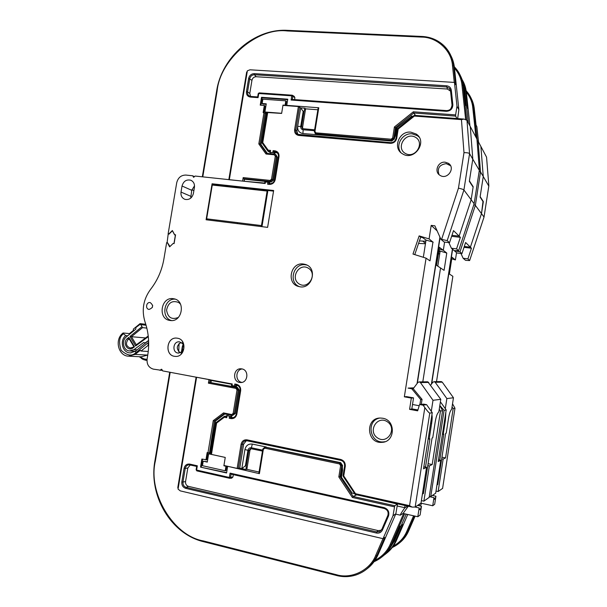 <?xml version="1.0" encoding="UTF-8"?>
<svg xmlns="http://www.w3.org/2000/svg" width="607" height="607" viewBox="0 0 607 607"><rect width="100%" height="100%" fill="white"/><g stroke="black" fill="none" stroke-linecap="round" stroke-linejoin="round"><path stroke-width="0.91" d="M181.956 351.832L183.853 348.35L182.813 343.828L179.604 341.878C172.972 340.702 171.66 352.857 178.397 353.084L181.956 351.832L181.053 354.222M181.379 352.272L182.328 346.567L183.215 344.457M179.073 343.516L178.708 351.719M439.24 409.308L440.485 411.06L432.192 464.537L429.346 465.948L423.883 501.162L429.149 497.406M440.485 411.06L442.586 410.651L429.119 497.634M421.395 500.616L423.883 501.162M427.776 465.63L429.346 465.948M432.192 464.537L428.072 463.702M444.096 410.355L446.198 409.945L438.216 461.555L440.773 460.288L435.689 493.195L430.758 496.526L444.096 410.355L439.825 405.544L442.586 410.651M422.798 241.07L425.515 243.361M439.567 247.299L436.494 265.289L440.553 267.975L422.798 381.864L440.553 267.975L444.081 270.35L446.775 253.058L443.315 250.289L439.043 248.976L443.315 250.289L439.309 247.261M418.564 243.415L425.454 243.741M425.507 243.415L422.73 241.07M448.861 242.603L451.388 248.233L456.555 248.87L460.364 237.345L451.631 236.313M476.95 139.269L479.371 170.021L474.143 203.747L471.161 199.741L473.179 186.698L472.792 186.66M473.179 186.698L469.416 180.901L472.807 159.064L470.266 126.514L472.807 159.064L469.348 181.356L473.111 187.146L471.161 199.741L463.915 190.006C463.376 189.422 461.555 188.815 458.46 188.17L441.608 239.355L447.192 240.63L449.529 242.686L444.134 242.034L440.902 239.272L434.87 225.819L431.198 225.394L437.146 230.895M476.927 139.033L466.98 120.33L464.021 119.078L461.449 119.617L463.991 152.638L458.46 188.17M447.192 240.63L463.915 190.006L469.568 153.654L479.325 170.324M486.571 157.319L488.847 185.841L484.029 217.04L481.488 213.618L470.379 247.186L464.309 246.45L470.379 247.186L465.615 242.504L461.942 253.612L459.969 251.875L454.226 250.653L458.626 250.683L474.067 203.982M458.626 250.683L456.555 248.87M451.388 248.233L456.957 252.99L461.942 253.612M449.529 242.686L453.512 230.614L459.127 236.131L451.972 235.288L459.127 236.131L471.161 199.741L459.127 236.131L460.364 237.345M417.343 383.199L440.098 237.489M443.315 250.289L444.59 242.087L443.315 250.289M129.921 350.967L135.3 351.271M148.389 337.439L147.805 336.308L136.287 344.806L135.627 345.975L129.951 336.468L131.431 336.695L142.569 327.628L140.414 324.115L135.938 327.484L135.748 329.214L126.362 336.87C121.142 340.724 123.365 350.694 129.526 350.945L133.98 349.655L143.722 342.477L145.217 342.917L148.601 340.428M142.569 327.628L146.833 328.106M129.951 336.468L141.826 326.801M147.926 336.908L135.627 345.975M136.287 344.806L131.431 336.695L145.566 337.962M147.805 336.308L148.275 336.331M133.828 346.62L134.481 346.817L132.994 347.91C127.69 352.143 122.022 342.576 127.409 338.539L128.843 337.371L129.063 338.623L133.828 346.62L132.994 347.91M127.409 338.539L128.274 339.267C125.391 343.304 126.044 346.218 130.224 348.023L133.016 347.219M129.511 339.374L128.274 339.267L129.063 338.623M128.843 337.371L134.481 346.817M145.217 342.917L145.597 342.947M173.959 243.574L175.4 234.985L174.626 234.886L172.623 231.161L172.107 231.092L168.974 234.143L168.2 234.044L167.092 242.717M169.975 246.518L167.532 242.717L166.758 242.61M421.296 404.277L422.055 399.391L420.681 399.55L411.781 388.776L408.041 388.108L413.86 387.843M411.781 388.776L413.215 388.7L417.897 382.471L419.111 381.917L427.844 381.849L419.24 381.932M408.291 506.238L403.086 513.431L400.347 515.176C400.241 514.592 401.667 512.217 404.626 508.059L405.036 505.517M419.164 507.953L419.642 509.721C420.143 509.774 420.75 508.613 421.478 506.238L420.105 515.039L417.806 516.739L419.164 507.953L415.142 507.065M417.806 516.739L403.086 513.431M421.478 506.238L417.624 505.388M404.626 508.059L407.669 506.101M431.289 411.296L433.003 400.286L440.788 399.323L427.844 381.849M419.498 381.978L420.423 382.562L428.724 382.41M433.003 400.286L420.423 382.562M422.389 494.174L423.451 493.506L432.063 437.996L432.745 437.761L435.12 422.464C435.849 418.048 436.699 415.021 437.655 413.397L438.891 411.569L440.788 399.323M425.507 467.117L429.893 438.853L429.202 439.096L431.638 423.375C432.245 419.255 432.336 416.417 431.911 414.862M428.178 438.899L429.202 439.096M419.907 404.467L420.681 399.55M422.055 399.391L413.215 388.7M242.079 368.957C235.288 369.777 235.099 381.424 241.874 382.38M241.806 368.897L241.222 368.821C233.058 367.857 232.117 382.357 240.342 382.501C247.99 383.283 249.416 369.913 241.806 368.897M273.545 191.122L267.573 190.469L267.452 191.235M261.792 225.728L261.647 226.623M267.611 227.367L273.651 190.492L212.086 183.792L206.099 219.764L267.611 227.367M266.966 191.03L267.103 190.203L267.573 190.469M261.139 226.563L261.306 225.554M267.103 190.203L213.163 184.331L212.086 183.792M207.245 219.901L207.404 218.915M213.027 185.135L213.163 184.331M234.484 386.022L235.66 386.173L235.842 385.043L234.81 383.996L234.484 386.022L232.003 385.551L232.208 386.447L234.681 386.909L234.484 386.022M226.396 416.63L226.715 417.737L227.048 415.704L226.57 415.575M226.35 416.622L224.476 416.243L224.309 417.252L226.715 417.737M216.13 422.54L224.362 416.326L216.13 422.54L216.608 423.071L224.309 417.252M225.22 416.394L224.476 416.243M236.335 414.042C235.774 416.326 234.408 417.555 232.246 417.73L230.523 417.464L229.196 418.238L230.963 418.595C234.014 418.845 235.971 417.373 236.829 414.171L240.675 390.68C240.88 387.357 239.522 385.24 236.578 384.33L234.81 383.996M232.519 417.54L233.149 417.616M236.73 385.21L235.842 385.043L236.593 385.035M240.19 390.506L240.137 390.544C240.251 387.615 239.12 385.847 236.753 385.217L236.578 384.33M230.963 418.595L231.464 417.654L230.523 417.464L230.713 416.334L229.529 416.205L229.196 418.238M230.713 416.334L231.775 416.227L231.586 417.358M231.434 415.325L231.775 416.227M236.851 385.24L236.707 386.151L235.728 386.894L234.477 386.651M231.715 384.269L210.068 380.232L232.011 384.11M210.993 382.448L211.319 380.468M209.385 453.679L214.377 421.152L224.044 413.837L223.497 412.897L213.254 420.659L215.477 421.038L210.128 453.543L211.024 453.717L208.641 453.824L207.275 462.102L203.201 461.199L202.457 465.698L225.212 470.782L225.933 470.607L226.677 466.077L225.956 466.244L225.212 470.782M226.403 416.311L225.554 416.136M227.587 415.81L228.262 414.687M231.525 385.392L231.662 384.292L232.261 383.981L162.593 370.877L161.841 369.405L161.242 369.291L161.773 369.299M231.472 385.422L232.003 385.551L232.261 383.981M162.373 370.445L153.359 369.139C148.761 367.728 146.674 364.359 147.099 359.018L147.729 355.232C149.58 343.759 148.692 332.704 145.065 322.082C141.439 310.268 143.275 299.365 150.574 289.357C157.479 280.464 161.925 270.335 163.905 258.977L166.644 242.656L167.433 242.762L169.619 246.859L173.124 243.46L174.095 243.597L175.567 234.81L174.596 234.681L175.537 235.023M269.493 183.944L268.878 183.595L269.06 182.487L267.915 182.214L268.377 181.516L265.828 181.235L264.91 182.047M269.713 183.678L267.588 184.202L269.364 184.391C272.429 184.369 274.387 182.775 275.237 179.604L279.008 156.591C279.205 153.366 277.824 151.439 274.865 150.817L273.097 150.65L272.771 152.638L273.909 152.926L274.091 151.826L275.017 152.463L274.834 153.563L273.909 152.926M264.743 183.086L265.168 183.496L265.426 181.948L267.915 182.214L267.588 184.202M243.847 181.227L264.682 183.071M274.865 150.817L275.032 151.909L274.091 151.826L273.097 150.65M277.3 152.926L275.017 152.463M269.819 183.693L269.364 184.391M267.983 181.925L269.318 182.07L269.895 183.686M274.834 153.563L274.569 154.087M270.783 153.73L270.813 152.456M269.804 151.97L268.529 151.302M267.065 113.175L266.154 113.099M244.264 180.901L244.538 179.232M268.947 151.894L267.93 151.151L268.18 150.195L262.755 142.607L262.201 143.123M269.781 152.41L270.274 152.403L270.601 150.422L268.18 150.195M269.94 151.439L270.601 150.422M268.006 151.257L269.887 151.431M267.232 112.515L281.633 113.418L282.945 105.383L298.394 106.544L294.615 129.693C294.418 132.918 295.814 134.837 298.819 135.444L390.384 143.343C393.731 143.267 395.84 141.583 396.728 138.282L398.2 129.018L414.369 116.074L461.449 119.617M246.252 465.979L245.994 469.537L241.814 468.612L245.41 465.797L246.252 465.979L248.771 450.508L250.714 448.641L262.467 451.069M251.063 448.656L249.955 450.273L246.852 469.325L259.06 472.026M245.994 469.537L246.852 469.325M245.41 465.797L247.929 450.333C248.422 448.444 249.576 447.587 251.389 447.776L262.611 450.151M246.427 440.621L243.65 444.119L239.727 468.156L241.814 468.612L244.925 449.552C245.972 445.508 248.438 443.679 252.315 444.074L266.124 446.98M342.325 466.958L342.568 470.372L341.809 470.243M342.568 470.372L341.468 477.307M440.902 239.272L441.608 239.355M466.98 120.33L469.568 153.654C469.036 152.994 467.185 152.66 463.991 152.638M396.986 127.682L395.901 134.519L395.127 134.405M314.608 129.83L302.559 128.661L301.573 126.499L304.024 111.483L303.181 111.415L300.67 107.887L296.906 130.937L297.802 134.375M304.024 111.483L304.881 108.205L305.587 108.835L302.574 127.333L302.825 128.783M304.881 108.205L300.67 107.887L298.394 106.544M317.863 109.768L305.587 108.835M314.464 130.717L303.181 129.777C301.421 129.435 300.602 128.32 300.731 126.431L303.181 111.415M331.619 135.922L302.893 133.548C299.145 132.796 297.4 130.414 297.65 126.393L300.731 126.431M396.728 138.282L396.03 138.335C395.248 141.181 393.473 142.615 390.688 142.622L390.741 142.653C393.541 142.615 395.301 141.203 396.022 138.442L397.547 128.745L398.2 129.018M413.139 116.271L411.402 116.142M395.901 134.519L394.611 137.66M389.026 140.824L358.069 138.184M463.619 119.078L414.278 115.345L414.369 116.074M243.65 444.119L242.276 444.37C242.785 442.116 244.105 440.872 246.23 440.621L340.777 460.311M340.702 459.757L247.003 440.454M344.609 466.077L343.076 475.691L343.737 475.918L345.269 466.282L344.617 466.009C344.799 463.08 343.539 461.183 340.846 460.326L340.732 459.461L247.011 439.847C243.923 439.567 241.95 441.039 241.093 444.256L237.147 468.392L223.937 465.47L225.25 457.428L211.448 454.415L216.608 423.071M340.808 460.326C343.471 461.123 344.738 463.042 344.601 466.07L343.228 476.32M411.933 507.027L355.194 494.477L355.512 493.719L343.737 475.918L343.213 476.343L355.178 494.394M423.853 466.775L426.554 467.329L421.008 503.104L415.165 507.05L412.183 507.095L409.558 505.669L355.512 493.719M426.554 467.329L423.527 468.832L432.252 412.661L426.607 404.664L423.724 404.141L419.566 404.52L423.125 405.165L424.832 407.585L409.558 505.669M415.165 507.05L429.764 413.139L432.252 412.661M429.764 413.139C429.012 412.935 427.366 411.083 424.832 407.585M426.607 404.664L423.125 405.165M419.566 404.52L417.654 410.833L409.581 409.338L411.804 408.997L413.542 397.866L411.341 398.086L409.581 409.338M417.874 410.12L411.804 408.997M411.341 398.086L404.345 396.819L406.523 396.606L413.542 397.866M414.763 254.614L420.712 237.094L419.156 235.888L412.988 254.06L426.068 258.157L429.862 260.798M430.022 260.813L432.958 242.018L426.023 240.099L423.329 257.3M432.95 242.102L429.081 238.923L419.156 235.888M420.712 237.094L422.844 237.747L426.023 240.099M425.848 241.214L419.414 240.918M433.186 242.208L432.738 242.155M426.068 258.157L404.345 396.819M439.923 237.094L417.047 383.601M431.198 225.394L429.081 238.923M351.863 493.051L354.663 493.666M237.147 468.392L239.727 468.156M248.567 440.47L247.155 440.697L247.011 439.847M175.097 299.137C163.898 298.28 160.635 317.848 171.538 320.549M173.496 298.727C160.954 296.231 157.319 319.138 170.059 320.466C182.366 322.795 186.076 300.389 173.663 298.758L173.496 298.727M181.159 342.386C176.318 345.527 176.03 349.002 180.294 352.819M176.865 338.137C166.341 336.718 164.459 355.839 175.082 356.37L175.051 356.37C185.188 357.751 187.54 339.48 177.411 338.213L177.009 338.152C166.409 336.468 164.307 355.816 175.051 356.37M160.058 370.399L161.242 369.291M182.381 351.415L182.555 345.702L182.381 351.415M169.034 234.074L168.139 233.771L168.928 233.87L172.365 230.523L174.596 234.681M168.139 233.771L176.713 182.768C178.041 177.654 181.106 175.082 185.901 175.066L192.631 175.78L194.513 176.713M192.631 175.78L193.77 177.335M265.168 183.496L195.181 176.053L193.398 177.153M213.626 185.203L213.065 184.923M260.972 190.378L258.999 189.323M152.66 305.374L152.296 307.544M150.164 302.574C146.226 301.778 145.088 309.062 149.094 309.426C153.298 307.757 153.677 305.48 150.24 302.59L150.164 302.574M182.032 185.992L181.015 192.078C180.651 195.712 181.994 198.148 185.052 199.384C189.293 200.06 192.078 198.094 193.405 193.489L194.43 187.373C194.794 183.951 193.58 181.576 190.803 180.233C186.402 179.255 183.481 181.174 182.032 185.992L191.751 190.317L190.697 198.163M194.521 185.795L191.751 190.317M306.846 265.069L305.594 264.819C293.53 262.588 287.946 282.452 299.448 286.671M303.583 264.053C290.48 261.693 285.897 283.977 298.963 286.565C312.104 290.366 318.341 267.573 305.04 264.356L303.583 264.053M419.118 137.136L417.404 135.672L412.168 133.844C402.562 132.63 394.96 145.278 400.87 152.585M410.84 132.151C399.133 130.634 392.304 148.237 402.441 153.768C414.118 161.674 428.155 141.477 416.114 133.988L410.84 132.151M379.436 418.102C366.013 420.772 369.746 443.33 383.442 441.904L385.05 441.691M382.714 418.246L380.498 418.048C365.004 417.586 366.438 443.808 381.886 442.351C395.286 442.184 396.014 420.105 382.714 418.246M450.538 165.688L446.274 163.662C439.483 164.611 437.055 168.238 438.998 174.55M445.204 162.206C437.981 161.196 433.785 171.91 440.045 175.355C447.329 180.287 455.933 167.881 448.368 163.306L445.204 162.206M272.771 152.638L270.274 152.403M227.048 415.704L229.529 416.205M211.001 454.173L211.448 454.415M216.494 221.047L216.661 220.06M450.561 91.141L447.367 89.032L256.162 76.725C253.946 76.816 252.55 78.007 251.951 80.299L249.78 93.41L250.562 96.414M292.817 96.194L292.119 95.208L259.189 92.871L258.21 93.645L257.694 96.953L250.767 96.437L257.649 96.945M292.339 99.442L292.87 96.225L294.903 97.727L294.205 96.354L292.384 95.276M294.903 97.727L294.592 99.609M292.87 96.225L291.701 95.845L292.05 95.193L292.764 95.61M259.113 92.894L258.256 93.615M258.741 93.577L258.074 97.636L257.656 96.93M258.074 97.636L250.403 97.082C247.557 96.543 246.245 94.722 246.45 91.611L247.557 91.915L249.735 78.735C250.403 76.179 251.966 74.851 254.432 74.744L446.57 86.968L449.605 88.478L450.515 90.663L452.033 105.163M246.45 91.611L248.635 78.432C249.447 75.374 251.328 73.773 254.28 73.629L254.432 74.744L256.162 76.725M254.28 73.629L446.57 85.777C449.271 86.126 450.857 87.62 451.327 90.246L450.561 90.868M451.327 90.246L452.852 104.761C452.67 108.835 450.5 111.02 446.35 111.309L446.638 110.618C450.091 110.375 451.889 108.57 452.04 105.186L452.078 105.337M446.35 111.309L291.087 100.034L292.24 99.434L446.57 110.611M285.707 105.595L286.398 101.354L285.806 100.838L285.085 105.231L285.48 105.572M283.401 105.421L282.999 105.079L281.648 113.297L264.91 111.992L266.253 103.827L262.148 103.516L262.869 99.161L285.806 100.838M262.854 103.569L262.785 104.032L266.185 104.283M262.148 103.516L262.785 104.032M264.91 111.992L265.54 112.492L265.418 113.228L263.142 112.606L264.326 105.451L260.221 105.14L261.511 97.302L287.764 99.199L286.754 105.36L318.781 107.758L318.182 107.818L314.38 131.431M287.688 99.677L262.148 97.818L260.934 105.193M264.326 105.451L264.956 105.959L263.848 112.659M262.148 97.818L261.511 97.302M287.157 105.701L286.754 105.36M394.406 126.977L395.461 127.675L413.769 113.008L413.352 111.794L394.406 126.977L392.668 137.941L393.784 138.252L395.461 127.675L396.075 128.411L411.865 116.172M457.01 118.555L455.629 116.112L413.769 113.008L415.522 115.444M315.587 133.942L316.96 134.678L391.773 141.059L394.398 138.957L396.075 128.411M282.999 105.079L285.085 105.231M265.54 112.492L266.17 112.985L260.987 144.496L260.024 143.844L265.107 112.985M267.088 113.054L266.17 112.985M228.824 179.687L242.603 181.098L243.179 177.593L243.369 178.655L244.371 179.217L244.097 180.886M243.179 177.593L270.054 180.416L271.519 179.217L275.29 156.234L274.258 154.793L266.025 154.011L266.746 153.351L274.576 154.11M266.025 154.011L258.817 143.912L260.024 143.844L266.814 153.359M260.987 144.496L267.346 153.404M275.828 154.626L277.353 157.145L273.598 180.051L271.162 182.039L268.066 181.713M265.578 181.455L244.371 179.217M454.408 67.521L458.877 109.73L457.67 118.6M443.914 45.669C437.882 39.994 430.591 36.921 422.024 36.458L422.1 36.511C430.636 36.989 437.913 40.039 443.914 45.669C449.43 51.094 452.655 57.794 453.581 65.753L455.576 84.623L454.468 82.423L249.993 69.797L247.375 70.814L229.332 179.687M246.518 73.326L247.375 70.814M421.956 36.511L287.506 30.35L287.187 30.949C257.148 27.209 220.007 59.623 217.139 90.875L202.784 176.865M454.264 82.408L452.488 65.624C451.578 50.487 436.934 37.088 421.774 37.095L287.187 30.949M245.691 188.709L243.718 187.662M454.468 82.423L456.98 106.225L455.622 114.905L413.352 111.794M458.877 109.73L456.98 106.225M455.629 116.112L455.622 114.905M466.343 92.264L465.645 90.769L467.511 108.19L466.571 106.331L468.338 122.887L466.571 106.331L465.615 104.45L463.725 86.793L463.012 85.306C462.162 78.045 459.264 71.876 454.324 66.8M465.652 119.503L461.988 85.2C461.35 78.872 458.839 73.189 454.476 68.151M356.711 494.811L353.145 496.48L340.049 476.639L338.82 476.935L352.363 497.467L353.145 496.48L394.747 505.73L392.979 515.821L383.04 538.69L180.264 490.873L178.063 489.098L178.056 486.442M210.181 379.754L196.107 377.152M208.998 379.603L208.406 383.169L209.741 382.425L210.166 379.823M232.64 415.408L235.379 413.473L239.211 390.096L237.512 387.456L209.741 382.425L236.472 387.478L235.971 388.389L236.996 389.975L233.149 413.435L231.684 414.543L223.497 412.897M210.841 382.418L211.175 380.437M215.477 421.038L224.795 413.989M265.229 447.078L340.679 462.655L342.56 465.493L340.838 476.351L352.242 493.134M342.56 465.493L341.779 465.751L340.049 476.639L340.838 476.351M262.816 449.134L258.832 473.452L259.394 473.657L263.347 449.294L264.849 448.186L339.48 463.938L340.61 465.645L338.82 476.935M207.328 461.79L203.201 461.199M224.613 465.622L223.884 465.781L225.25 457.443L208.641 453.824M223.884 465.781L225.956 466.244M226.677 466.077L259.394 473.657M226.623 472.641L200.53 467.132L226.57 472.974L227.61 466.608M201.296 466.965L202.571 459.203M207.852 452.716L206.691 459.787L201.865 459.044L200.53 467.132M209.157 452.852L207.154 452.564L205.94 459.947M190.249 464.985L187.806 468.035L185.56 481.594C185.378 484.037 186.341 485.623 188.458 486.366L378.131 530.594L380.695 530.336L381.689 529.661M233.308 474.644L232.913 477.049L229.287 477.436L196.683 470.068L196.129 469.795L196.698 466.343L197.313 465.789L189.71 464.089C186.781 463.786 184.907 465.197 184.073 468.308L181.819 481.943C181.592 485.198 182.889 487.338 185.696 488.354L376.408 533.029C379.155 533.47 381.166 532.46 382.448 529.987L388.503 516.049C389.55 511.989 388.131 509.197 384.246 507.657L230.068 473.126L229.37 477.375M229.901 478.233L196.843 470.88L229.469 478.255L231.608 478.202L232.913 477.049M230.326 477.937L229.256 477.694M229.621 478.278L230.523 477.474L231.07 474.143L230.068 473.126M196.16 469.826L196.805 470.865M229.431 478.248L229.287 477.436M196.843 470.88L196.683 470.068M375.035 560.299C382.175 556.596 387.266 551.217 390.301 544.168L391.318 544.441L392.418 543.584L399.793 526.633L401.227 525.601L406.212 514.137L401.227 525.601L402.638 524.585L395.362 541.307L396.424 540.48C394.118 545.716 390.764 550.018 386.371 553.402M394.747 505.73L397.486 504.083L375.596 498.992M392.979 515.821L395.855 513.742L397.486 504.083M383.04 538.69L384.717 537.483L376.81 555.678L378.07 554.707C375.551 560.42 371.901 565.109 367.121 568.774M170.18 372.303L155.384 460.941C147.683 492.482 172.881 535.738 203.421 540.943L336.665 574.776C351.468 579.29 370.05 570.216 375.718 555.397L376.81 555.678C372.523 565.102 365.702 571.491 356.362 574.844C349.973 576.961 343.448 577.189 336.779 575.535L203.55 541.702L336.665 575.504M212.268 185.052L267.118 191.046L261.458 225.576L206.646 218.823L212.268 185.052M267.118 191.046L267.748 191.402L262.103 225.865L261.458 225.576M387.319 421.744C377.258 415.006 367.402 431.258 377.486 437.905C387.516 444.779 397.524 428.375 387.319 421.744M180.567 304.228L178.754 302.529C172.259 300.086 168.2 302.612 166.568 310.109C167.805 317.582 171.743 320.026 178.375 317.431M308.402 268.211C299.107 262.391 289.82 278.226 299.145 283.947C308.417 289.888 317.84 273.916 308.402 268.211M415.211 137.136C405.218 131.711 395.491 148.207 405.506 153.533C415.469 159.08 425.348 142.44 415.211 137.136M441.706 458.831L443.14 459.12L438.133 491.549L442.602 488.369M452.04 406.993L453.179 408.587L445.561 457.921L443.14 459.12M445.561 457.921L441.957 457.2M453.179 408.587L454.977 408.238L442.579 488.544M436.008 491.093L438.133 491.549M452.534 403.799L454.977 408.238M451.752 258.817L455.409 259.955L451.995 257.231L449.385 274.023L452.868 276.314L436.509 381.659M438.277 253.878L439.696 253.946M439.347 253.931L438.398 253.119M460.971 253.491L463.126 258.256L465.546 260.327L469.621 260.562L467.914 258.863L471.434 248.225L464.021 247.322M463.126 258.256L467.914 258.863M488.817 186.083L483.263 176.523L480.084 197.063L483.286 201.994L481.488 213.618L482.99 201.547M483.347 201.585L480.152 196.638L483.263 176.523L480.888 146.477L483.263 176.523L480.524 171.948L479.158 171.364M486.556 157.137L478.104 141.241L477.049 140.581M469.681 260.411L483.976 217.223M459.969 251.875L475.349 205.371L481.488 213.618L470.379 247.186L471.434 248.225M431.683 383.776L452.61 249.272M455.409 259.955L456.547 252.641M433.967 497.672L434.369 499.341C434.787 499.386 435.302 498.339 435.925 496.207L434.673 504.311L432.723 505.752L433.967 497.672L429.278 496.655L430.758 496.526M432.723 505.752L420.924 503.165M435.925 496.207L432.366 495.441M434.362 381.75L441.441 381.644L434.362 381.75L435.211 382.289L442.26 382.16L441.441 381.644M445.295 408.678L446.858 398.579L435.211 382.289M446.858 398.579L453.467 397.76L442.26 382.16M436.957 484.978L437.738 484.485L445.644 433.368L446.221 433.17L448.406 419.065C449.074 414.998 449.817 412.221 450.652 410.734L451.722 409.057L453.467 397.76M439.787 460.091L443.8 434.104L443.216 434.301L445.455 419.839L445.842 412.259M442.457 434.157L443.216 434.301M430.667 385.134L432.874 382.198L434.119 381.712M440.773 460.288L438.482 459.825M446.57 252.975L440.143 251.086L437.791 266.147M438.861 250.145L440.143 251.086M440.037 251.791L438.611 251.723M478.104 141.241L480.524 171.948L475.349 205.371L473.855 204.627M394.747 136.765L395.134 136.803M395.825 134.944L395.051 134.875M452.412 249.105L431.402 384.155M446.775 253.058L446.357 253.013M446.198 409.945L440.978 402.608L440.265 402.707M440.978 402.608L440.295 402.487M237.451 222.617L237.291 223.619M478.528 142.038L476.867 126.681L476.047 125.065L474.279 108.683L473.665 107.416C472.914 100.982 470.41 95.443 466.153 90.784M461.783 78.743L465.645 90.769L464.643 90.671L463.437 84.805M262.103 189.657L261.966 190.484M475.949 137.197L472.732 107.325C472.155 101.764 470.023 96.703 466.313 92.143M393.328 546.08C399.581 542.612 404.05 537.756 406.736 531.512L413.587 515.791M420.355 505.988L421.531 503.302M389.497 548.94L394.368 541.034L395.362 541.307C392.85 546.975 389.148 551.551 384.254 555.026M140.741 357.341L140.103 357.47L139.716 356.787M129.079 356.218L141.143 356.802L147.744 355.08L135.103 354.412L128.358 356.188C118.653 355.839 114.526 340.664 122.166 333.744L123.069 332.985L129.473 333.6L133.608 330.216L133.282 329.184L140.065 323.63L145.794 324.313M145.862 324.548L145.172 324.684M145.407 324.487L140.065 323.63M129.473 333.6L129.777 334.085M148.647 341.62L147.979 345.52L141.029 351.028L140.263 350.322L135.103 354.412M131.066 352.902L129.906 352.887C122.356 352.599 119.465 340.535 125.702 335.58L123.54 333.751C119.275 336.71 118.486 342.219 121.157 350.292C127.106 355.672 131.977 356.484 135.786 352.72L135.581 351.043M123.069 332.985L123.54 333.751M125.702 335.58L127.72 335.762M141.029 351.028L148.26 351.468M141.719 357.773L143.942 358.874L147.038 359.42M147.979 345.52L148.662 345.573M146.962 360.383L146.302 359.89M146.059 359.86L145.399 360.239L144.694 359.503L143.958 359.852L143.275 358.965L142.577 359.245L140.862 357.523M137.061 349.844L133.98 349.655M141.021 324.646L146.075 325.238M404.694 507.664L397.183 505.995M431.638 423.375L430.621 423.178M411.827 408.845L417.919 409.968M412.502 404.497L419.202 405.726M236.351 413.974L240.137 390.544L240.675 390.68M233.035 417.646L232.246 417.73C234.294 417.646 235.645 416.41 236.298 414.02L236.829 414.171M278.499 156.598C278.674 154.603 277.945 153.154 276.322 152.266L275.032 151.909L275.957 152.547M278.476 156.72L279.008 156.591M274.713 179.71L275.237 179.604M262.194 143.115L267.937 151.158M262.755 142.607L267.74 112.333M249.955 450.273L248.771 450.508M252.315 444.074L251.389 447.776M244.925 449.552L247.929 450.333M301.573 126.499L302.574 127.333M302.893 133.548L303.181 129.777M299.114 134.777L297.764 134.359C296.193 133.411 295.518 131.962 295.746 129.997L299.524 106.862M294.615 129.693L296.906 130.937M390.635 142.645L299.175 134.762L298.819 135.444M297.764 134.359L390.688 142.622L390.384 143.343M414.255 115.436L397.615 128.76M345.269 466.282C345.459 462.784 343.949 460.508 340.732 459.461M238.331 468.49L242.276 444.37L241.093 444.256M193.876 190.651L191.873 189.725M181.015 192.078L190.75 196.273M447.367 89.032L446.57 85.777M249.78 93.41L247.557 91.915C247.337 93.964 248.073 95.398 249.773 96.21L250.721 96.445M251.951 80.299L248.635 78.432M291.701 95.845L258.825 93.516M250.403 97.082L250.767 96.437L249.773 96.21M452.852 104.761L452.04 105.186M291.087 100.034L291.762 95.921M318.781 107.758L314.942 131.4L314.343 131.453L315.352 133.745L391.143 140.354L393.784 138.252L394.398 138.957M314.942 131.4L316.96 134.678M316.012 132.85L391.083 139.2L391.773 141.059M391.083 139.2L392.668 137.941M270.054 180.416L270.221 181.485L272.664 179.49L276.428 156.523L275.343 154.292L274.637 154.095L274.258 154.793M243.369 178.655L270.221 181.485L271.162 182.039M271.519 179.217L273.598 180.051M275.29 156.234L277.353 157.145M258.817 143.912L263.969 112.674M216.707 91.08L217.139 90.875M202.321 176.812L216.653 90.929C221.684 57.111 254.545 28.309 287.506 30.35L422.024 36.458L421.774 37.095M444.779 47.46C450.265 52.862 453.475 59.524 454.4 67.438L453.581 65.753L452.488 65.624M466.722 120.042L463.012 85.306L461.988 85.2M454.651 67.946C459.825 73.068 462.853 79.342 463.725 86.793L463.733 86.854M352.363 497.467L394.383 506.83M178.063 489.098L196.6 377.273M208.406 383.169L235.971 388.389M237.512 387.456L236.472 387.478L238.172 390.126L239.211 390.096M224.006 413.83L232.269 415.446L234.332 413.564L238.172 390.126L236.996 389.975M232.269 415.446L231.684 414.543M235.379 413.473L233.149 413.435M224.051 413.837L231.813 415.393M266.306 447.01L264.796 447.162L262.823 449.043L263.347 449.294M340.679 462.655L339.897 462.906L265.327 447.2L264.849 448.186M340.61 465.645L341.779 465.751L339.897 462.906L339.48 463.938M213.254 420.659L207.973 452.746M231.07 474.135L384.261 508.499L384.246 507.657M231.024 474.128L384.299 508.507C387.57 509.759 388.753 512.08 387.835 515.472L387.888 515.411M387.82 515.502L381.849 529.327M381.78 529.425L379.641 531.633L376.772 531.922L378.131 530.594M376.408 533.029L376.772 531.922L186.197 487.368L188.458 486.366M185.696 488.354L186.197 487.368C183.845 486.533 182.775 484.765 182.973 482.041L185.56 481.594M181.819 481.943L182.973 482.041L185.234 468.414L187.806 468.035M184.073 468.308L185.234 468.414C185.788 466.093 187.146 464.894 189.308 464.818L189.854 464.894M189.308 464.818L196.683 466.426L189.877 464.901L189.71 464.089M387.835 515.472L388.503 516.049M381.788 529.395L382.448 529.987M196.622 469.985L197.313 465.789M382.167 556.756C386.651 553.311 390.066 548.925 392.418 543.584L392.441 543.531M374.064 561.695C381.909 558.281 387.661 552.529 391.318 544.441L404.649 513.788M390.301 544.168L403.617 513.552M395.741 514.03L378.1 554.639M203.421 540.943L203.55 541.702C170.719 533.948 148.457 495.494 154.929 460.774L155.02 460.69M336.665 574.776L336.71 575.55C343.395 577.211 349.943 576.976 356.362 574.844M375.718 555.397L382.979 538.682M155.384 460.941L154.929 460.774L169.717 372.212M438.406 253.073L439.407 253.931M445.455 419.839L444.696 419.703M466.252 105.717L464.643 90.671M462.071 79.525C464.408 83.379 465.827 87.605 466.335 92.203L469.947 125.907M477.254 140.665L473.665 107.416L472.732 107.325M466.259 91.566C470.82 96.293 473.49 101.999 474.279 108.683L474.287 108.736M418.071 505.487L418.322 504.918M406.736 531.512L407.669 531.77L414.535 516.003M419.02 505.699L419.794 503.924M392.304 547.484C399.285 544.244 404.399 539.008 407.669 531.77L408.625 531.004M399.14 543.204C403.283 540.01 406.432 535.958 408.602 531.042L415.097 516.132M407.737 514.478L396.447 540.427M394.368 541.034L401.022 525.745M135.786 352.72L148.472 342.469M146.537 360.186L145.695 360.148M144.952 359.807L144.231 359.776M143.472 359.223L142.812 359.192M142.106 358.441L141.477 358.411M145.93 324.775L140.414 324.115M395.703 514.129L400.347 515.176M419.111 381.917L427.472 381.788M241.093 382.493L240.342 382.501M232.178 386.439L234.651 386.909M226.525 415.552L226.312 416.842M265.828 181.235L268.317 181.493M264.698 183.064L264.88 181.956M269.766 183.671C272.24 183.739 273.878 182.388 274.683 179.619L278.446 156.614C278.605 154.497 277.9 153.04 276.322 152.266L277.24 152.903M269.728 152.433L269.933 151.173M262.141 143.032L267.93 151.151M262.171 142.941L267.201 112.386M396.03 138.335L397.547 128.745L414.262 115.376M464.021 119.078L414.278 115.345M343.076 475.691L355.171 494.432M412.183 507.095L355.194 494.477M247.595 440.386L247.011 440.485M246.23 440.621L247.155 440.697M178.837 353.092L178.397 353.084M182.813 343.828L182.411 341.392M191.85 180.787L190.803 180.233M306.672 264.978L305.04 264.356M417.404 135.672L416.114 133.988M383.442 441.904L381.886 442.351M449.423 164.755L448.368 163.306M210.933 454.241L216.138 422.609M450.091 90.39L449.605 88.478L450.531 90.602L452.056 105.102C451.206 109.313 449.392 111.149 446.6 110.603L292.24 99.434M292.05 95.193L259.189 92.871M258.21 93.645L257.664 96.991M318.182 107.818L314.343 131.453L316.179 134.443M275.343 154.292L266.746 153.351M246.654 72.104L228.831 179.634M177.79 487.641L196.107 377.182M265.775 446.964L264.796 447.162L262.785 449.112L258.832 473.452M380.695 530.336L381.788 529.471L387.827 515.54C388.738 512.08 387.547 509.736 384.277 508.507M196.129 469.795L196.698 466.343M434.005 381.697L441.099 381.591M148.609 340.512L135.376 351.218L130.444 352.917M139.602 356.726L143.942 358.874M145.399 360.239L146.628 360.292M143.958 359.852L145.005 359.898M142.577 359.245L143.495 359.283M141.287 358.449L142.114 358.479"/></g></svg>
